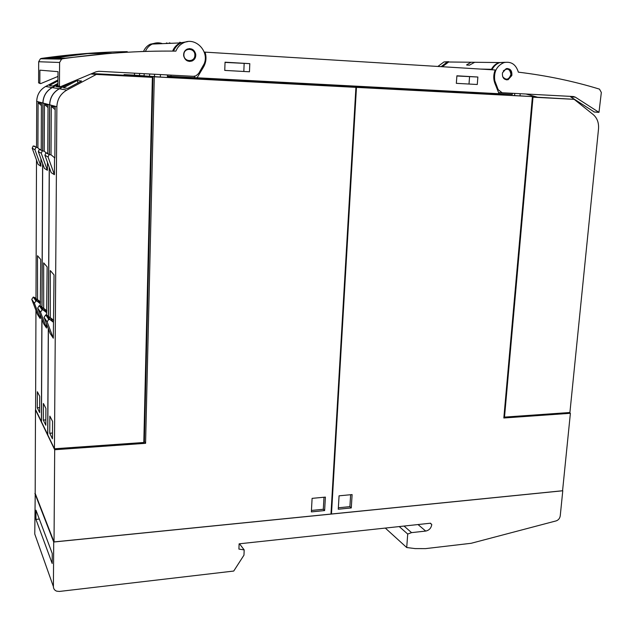 <?xml version="1.0" encoding="UTF-8"?>
<svg xmlns="http://www.w3.org/2000/svg" width="633" height="633" viewBox="0 0 633 633"><rect width="100%" height="100%" fill="white"/><g stroke="black" fill="none" stroke-linecap="round" stroke-linejoin="round"><path stroke-width="0.95" d="M506.424 79.869L507.429 79.703L511.163 75.493L511.337 74.425C511.345 71.062 509.945 69.076 507.136 68.483M511.828 75.517L508.093 79.726C503.963 80.003 502.088 77.709 502.467 72.858L506.155 68.657C510.317 68.356 512.208 70.643 511.828 75.517M518.356 72.162C546.793 75.588 573.83 81.246 599.483 89.134L601.334 92.473L598.976 112.365L575.326 97.15L573.435 96.532L502.151 92.742L498.179 89.672L494.784 80.7C493.621 71.853 496.691 65.808 504.018 62.58C511.163 61.203 515.95 64.4 518.356 72.162M505.205 62.287L499.975 62.532C496.501 63.68 493.843 66.093 491.999 69.772M441.122 66.639L447.357 61.971L453.394 62.05M448.662 61.67L443.994 61.931L437.894 66.433M574.946 99.65L574.535 99.626M575.326 97.15L570.673 96.881L594.292 111.978M537.536 97.213L525.968 94.008M454.644 62.066L448.655 62.002L442.388 66.71M204.19 52.08L495.228 69.978C493.368 74.528 493.281 79.03 494.951 83.477L499.041 93.716L197.085 77.78L203.533 66.995C206.184 62.319 206.682 57.342 205.037 52.064M162.515 43.653C159.018 42.435 155.607 42.569 152.276 44.065C149.119 45.6 146.848 48.029 145.455 51.36M152.387 44.065C155.647 42.625 158.986 42.49 162.404 43.653M149.348 51.297L140.581 51.542M57.983 76.427L40.686 83.619L39.839 83.042L39.887 70.168L58.014 71.671L57.92 85.866L59.692 86.642M156.288 42.965L150.322 44.183C147.204 45.703 144.949 48.1 143.564 51.392M134.576 73.183L134.425 75.192L139.489 75.564L139.648 73.452M144.079 75.802L139.489 75.564M144.237 73.697L144.071 75.889L149.507 76.284L149.681 73.99M154.444 76.546L149.507 76.284M154.626 74.251L154.436 76.64L160.284 77.068L160.481 74.559M167.452 74.931L167.389 77.44L160.284 77.068M155.821 51.186L155.227 51.194M187.756 41.596L181.078 42.941C177.58 44.65 175.072 47.372 173.545 51.107M175.887 51.123C177.414 47.333 179.954 44.571 183.499 42.846C195.391 36.564 209.697 51.439 204.111 63.949L198.707 73.412L195.898 75.873L193.374 76.316L98.906 71.284L96.169 71.758L60.372 86.753L59.439 86.104L59.605 62.469L61.575 59.13L62.833 58.719C101.541 53.219 139.228 50.687 175.887 51.123M127.241 51.637C99.207 52.017 70.651 54.272 41.564 58.394L40.433 58.766L38.676 61.741L38.605 82.852L40.069 83.524M65.484 58.133L46.288 57.904L88.224 53.433L111.535 53.196L65.484 58.133M46.391 58.465L46.462 58.869M53.837 57.991L87.765 53.599L108.971 53.394M195.724 54.216C195.985 57.342 194.806 59.589 192.171 60.958C187.835 62.121 185.002 60.412 183.673 55.831C183.396 52.745 184.551 50.505 187.139 49.113C191.522 47.894 194.386 49.596 195.724 54.216M189.56 61.441L191.791 60.95C194.03 59.842 195.241 57.975 195.415 55.348L195.344 54.224C194.592 50.79 192.551 48.915 189.227 48.599M172.627 51.099C174.146 47.364 176.654 44.642 180.152 42.933L187.495 41.628M171.021 75.121L170.981 76.364L197.085 77.78M194.932 76.182L194.094 77.582M170.87 43.313L169.264 42.83M166.4 43.495L166.416 42.949L168.014 43.424M180.112 42.933L180.128 42.364L180.951 42.585M170.981 76.364L167.421 76.126M480.914 62.35L474.71 62.279L469.322 65.231L466.624 64.938L471.039 62.24L477.203 62.311M491.097 69.717L491.453 69.306C493.305 65.879 495.876 63.624 499.184 62.54L504.762 62.374M512.374 93.28L512.279 94.38L499.026 93.676M225.047 62.192L249.798 63.648L249.465 71.782L224.755 70.405L225.047 62.192M456.899 75.794L477.868 77.02L477.274 84.498L456.33 83.334L456.899 75.794M249.798 63.648L225.039 62.406M243.832 71.474L244.14 63.529M477.868 77.02L456.891 75.992M468.998 84.039L469.567 76.728M124.068 75.224L124.084 74.607L154.302 76.807L145.582 443.314L143.992 441.114M167.405 76.878L307.765 84.26L355.92 87.362L154.302 76.807M124.084 74.607L134.425 75.153M145.582 443.314L54.691 449.739L35.488 409.82L35.187 493.416L54.027 541.919L330.972 514.051L355.92 87.362M152.371 77.566L152.949 77.732L144.387 441.09L143.841 441.13M41.469 421.657L35.59 409.614L35.946 310.384M91.532 73.705L125.073 75.367M124.748 75.272L91.983 73.515M57.935 83.445L52.95 86.072L49.398 85.502L57.951 80.984M57.959 79.972L45.655 86.46C39.95 89.744 36.975 94.713 36.714 101.375L36.54 147.331M42.664 150.765L42.886 103.021C43.163 96.113 46.256 90.97 52.151 87.568L57.927 84.513M41.414 105.592L38.091 102.673L41.422 103.583L41.216 149.594M37.909 147.877L38.091 102.673M39.499 149.238L37.798 147.774L33.193 145.978L32.196 148.209L38.091 164.422L40.892 166.186L34.918 149.72L32.196 148.209M35.029 146.302L33.193 145.978M34.918 149.72L35.931 147.449M40.923 158.804L40.892 166.186M40.235 314.751L40.219 318.549L34.404 303.239L35.939 300.897L37.205 301.261L34.522 297.431L37.561 299.82L37.497 255.708L40.734 259.459L40.275 307.116M40.219 318.549L37.505 314.466L31.761 299.377L34.404 303.239M37.355 391.724L39.721 396.329L39.65 412.597L37.292 407.779L37.355 391.724M36.5 160.038L35.994 298.586M41.39 421.657L41.873 319.048M41.913 309.814L41.92 307.994M41.928 307.116L42.601 163.433M37.323 299.48L40.544 301.981M34.522 297.431L33.272 297.075L31.761 299.377M37.561 299.82L40.29 303.682L37.205 301.261M37.292 407.779L39.665 407.644M47.768 434.729L41.469 421.831L41.952 319.269M152.379 77.353L143.81 442.491L54.446 448.773L56.875 106.74C57.199 99.302 60.523 93.747 66.869 90.076L96.335 74.433L152.379 77.353L91.033 73.911L134.41 76.071M134.077 75.976L91.524 73.705M62.754 85.756L60 87.212L56.179 86.594L57.92 85.677M57.927 84.577L52.246 87.583C46.344 90.986 43.25 96.137 42.973 103.037L42.751 150.749M49.327 154.484L49.619 104.809C49.912 97.648 53.117 92.299 59.233 88.77L73.167 81.396M48.029 107.547L44.452 104.398L48.045 105.379L47.776 153.059M46.09 152.806L44.223 151.2L44.452 104.398M41.248 149.617L39.349 149.285L38.32 151.603L44.397 168.386L47.404 170.277L41.24 153.218L38.32 151.603M41.24 153.218L42.292 150.86L44.223 151.2M47.451 162.317L47.404 170.277M46.557 323.93L46.533 328.029L40.536 312.204L42.126 309.782L43.432 310.146L40.552 306.04L43.693 308.5L43.661 262.869L47.135 266.897L46.597 316.199M46.533 328.029L43.614 323.645L37.703 308.057L40.536 312.204M43.384 403.482L45.916 408.42L45.821 425.226L43.297 420.067L43.384 403.482M42.688 163.67L42.007 307.179M42.007 308.113L42 309.798M47.681 434.736L48.306 328.559M48.361 319.412L48.369 317.204M48.377 316.342L49.247 167.31M43.44 308.144L46.889 310.819M40.552 306.04L39.27 305.676L37.703 308.057M43.693 308.5L46.62 312.647L43.432 310.146M43.297 420.067L45.853 419.908M54.446 448.773L47.768 434.911L48.393 328.788M96.335 74.433L90.843 73.99M67.596 88.438L63.474 87.773L77.171 80.51L81.562 81.024L67.596 88.438M73.784 81.135L59.328 88.794C53.212 92.323 50.007 97.672 49.714 104.833L49.421 154.46M55.158 109.659L51.305 106.265L55.174 107.309L54.834 157.965L51.146 154.895L49.145 154.547L45.972 152.838L44.903 155.251L51.178 172.651L54.422 174.692L48.053 156.992L44.903 155.251M51.004 154.784L51.305 106.265M78.001 82.923L77.171 80.51M47.942 153.186L45.972 152.838M48.053 156.992L49.145 154.547M54.541 157.807L54.422 174.692M47.127 321.849L48.773 319.333L50.126 319.705L47.032 315.289L50.276 317.821L50.292 270.56L54.034 274.904L53.314 338.212L50.181 333.504L44.073 317.386L47.127 321.849L53.314 338.212M49.849 416.103L52.563 421.404L52.444 438.78L49.738 433.241L49.849 416.103M49.342 167.563L48.464 316.413M48.464 317.331L48.448 319.388M49.999 317.442L53.718 320.314M47.032 315.289L45.703 314.91L44.073 317.386M50.276 317.821L53.425 322.284L50.126 319.705M49.738 433.241L52.484 433.059M54.027 541.919L54.691 449.739M325.394 497.111L324.626 510.578L311.365 511.891L312.101 498.361L325.394 497.111M324.626 510.578L323.305 509.272L323.993 497.245M311.444 510.443L323.305 509.272M331.004 513.529L331.478 513.996L562.571 490.741L570.388 413.294L503.828 417.994L532.416 96.596L520.065 95.844M568.98 412.574L570.388 413.294M569.906 412.51L504.509 417.107L533.002 97.189L574.178 99.334L593.2 114.557C597.188 118.015 598.96 122.802 598.517 128.91L569.906 412.51M503.939 416.791L504.509 417.107M532.369 97.15L533.002 97.189M532.385 96.944L574.178 99.334M503.203 94.808L479.149 93.336M338.267 509.225L339.066 495.821L352.106 494.587L351.283 507.935L338.267 509.225M532.416 96.596L356.466 87.386L308.255 84.284L463.91 92.458M331.478 513.996L356.466 87.386M338.354 507.785L349.899 506.645L350.635 494.729M351.283 507.935L349.899 506.645M479.173 92.663L479.149 93.391L463.91 92.505L463.957 91.864M520.152 93.7L520.065 95.9L503.195 94.918L503.275 93.906M473.903 93.114L473.959 92.394M514.558 95.615L514.748 93.407M35.211 493.463L34.768 534.038L35.765 536.847M53.718 542.014L53.401 586.617C53.481 588.801 54.557 590.312 56.63 591.151L59.399 591.444L233.727 571.053L243.966 555.149L244.188 549.911L238.902 549.088L239.124 543.826L430.487 523.206L431.777 524.535C431.16 528.159 429.134 530.335 425.708 531.071L411.569 532.63L407.707 534.038L406.718 547.529L415.098 548.589L425.55 548.621L471.205 543.28L556.13 520.896C558.441 520.089 559.809 518.403 560.245 515.832L562.777 490.773L53.718 542.014L34.91 493.495M35.978 510.19L52.254 553.495L52.183 563.481L35.946 519.384L35.978 510.19M39.317 519.068L35.946 519.384M244.188 549.911L239.496 543.787M411.569 532.63L404.044 526.055M407.707 534.038L399.233 526.577M406.718 547.529L385.299 528.08M502.673 76.688C506.186 80.581 508.94 79.821 510.934 74.401C509.976 68.926 507.429 67.755 503.298 70.904M498.567 92.529L502.151 92.742M593.936 111.954L598.683 112.318M494.729 82.899L495.481 82.939M497.411 89.633L498.179 89.672M39.839 83.042L38.605 82.852M62.833 58.719L41.564 58.394M59.605 62.469L38.676 61.741M59.439 86.104L57.92 85.866M194.853 55.316C195.352 47.934 183.847 47.198 183.894 54.652C183.428 62.058 194.901 62.714 194.853 55.316M179.677 42.949L179.693 42.237L179.677 42.949M202.568 66.963L203.533 66.995M480.582 69.068L491.453 69.306M467.138 65.191L467.201 64.281M52.151 87.568L45.655 86.46M42.886 103.021L36.714 101.375M59.233 88.77L52.246 87.583M49.619 104.809L42.973 103.037M66.869 90.076L59.328 88.794M56.875 106.74L49.714 104.833M53.401 586.617L34.768 534.038M431.777 524.535L430.203 523.238M425.708 531.071L418.017 524.551M507.429 79.703L508.093 79.726M499.975 62.532L504.018 62.58M443.994 61.931L447.357 61.971M594.221 112.001L598.747 112.35M152.181 44.112L150.322 44.183M183.499 42.846L181.078 42.941M61.575 59.13L40.433 58.766M180.152 42.933L152.276 44.065M448.655 62.002L471.039 62.24M474.71 62.279L499.184 62.54M35.939 300.897L33.272 297.075M42.292 150.86L39.349 149.285M42.126 309.782L39.27 305.676M48.773 319.333L45.703 314.91"/></g></svg>
